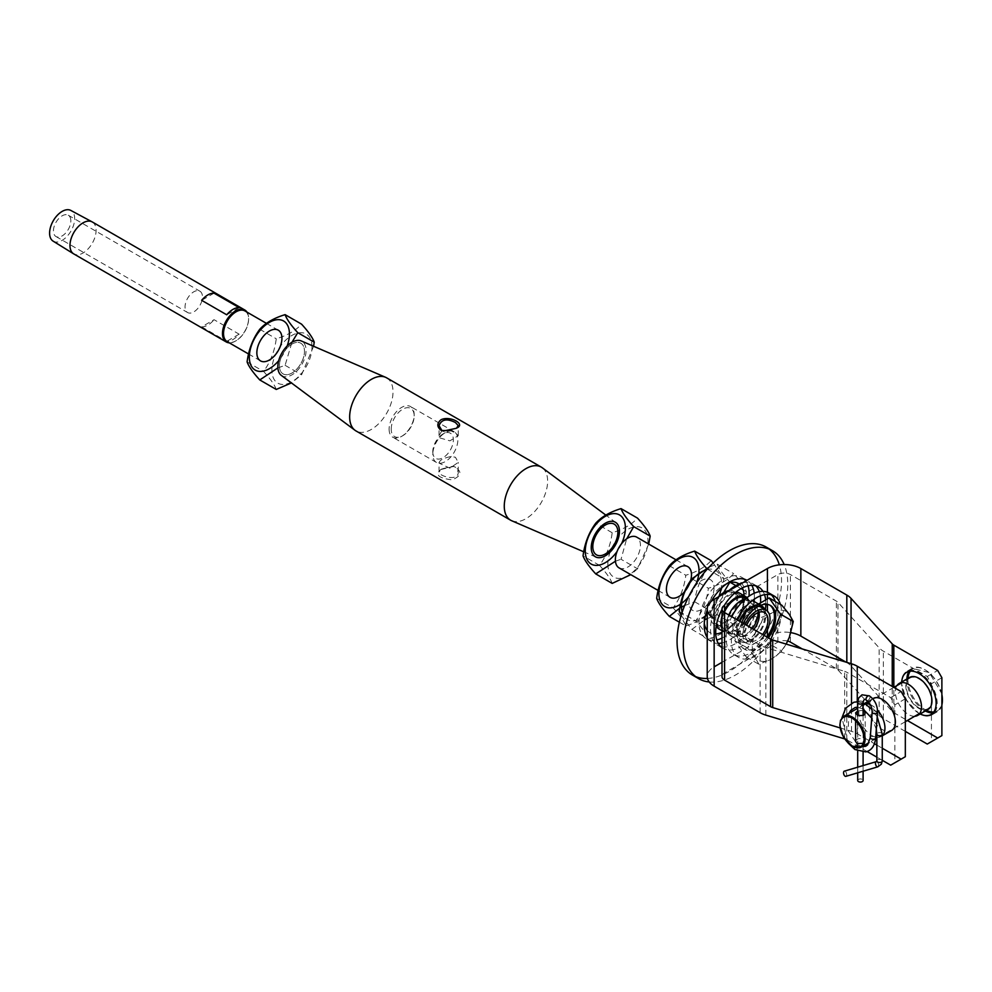 <?xml version="1.0" encoding="UTF-8"?>
<svg xmlns="http://www.w3.org/2000/svg" width="992" height="992" viewBox="0 0 992 992"><rect width="100%" height="100%" fill="white"/><g stroke="black" fill="none" stroke-linecap="round" stroke-linejoin="round"><path stroke-width="0.74" stroke-dasharray="4.96 3.72" d="M764.683 609.311A20.683 11.941 -60 0 1 759.438 632.97A20.683 11.941 -60 0 1 740.9 641.638A20.683 11.941 -60 0 1 736.61 632.164A20.683 11.941 -60 0 1 739.226 621.017M757.156 604.872A20.683 11.941 -60 0 1 760.566 605.331M728.785 614.99A20.683 11.941 120 0 0 726.169 626.138A20.683 11.941 120 0 0 730.447 635.612A20.683 11.941 120 0 0 751.13 623.67A20.683 11.941 120 0 0 751.13 599.788A20.683 11.941 120 0 0 745.302 599.032M722.002 623.261A19.208 11.086 120 0 0 725.97 631.309A19.208 11.086 120 0 0 745.166 620.223A19.208 11.086 120 0 0 745.166 598.052M724.594 611.766A19.208 11.086 120 0 0 722.002 621.761M727.21 625.53A19.208 11.086 -60 0 1 735.593 606.211A19.208 11.086 -60 0 1 750.398 601.065A19.208 11.086 -60 0 1 750.398 623.236A19.208 11.086 -60 0 1 731.191 634.322A19.208 11.086 -60 0 1 727.21 625.53M747.05 597.593A20.683 11.941 -60 0 1 745.277 621.699A20.683 11.941 -60 0 1 725.226 632.586A20.683 11.941 -60 0 1 722.002 628.829M722.002 616.206A20.683 11.941 -60 0 1 724.594 609.844M724.073 622.517A17.732 10.23 120 0 0 736.61 600.805A17.732 10.23 120 0 0 732.939 592.695A17.732 10.23 120 0 0 719.274 597.444A17.732 10.23 120 0 0 711.537 615.288A17.732 10.23 120 0 0 715.207 623.398A17.732 10.23 120 0 0 724.073 622.517M718.853 596.589A19.208 11.086 120 0 0 710.495 615.883A19.208 11.086 120 0 0 714.476 624.675A19.208 11.086 120 0 0 733.683 613.589A19.208 11.086 120 0 0 733.683 591.418A19.208 11.086 120 0 0 728.922 590.6M715.716 618.896A19.208 11.086 -60 0 1 724.098 599.577A19.208 11.086 -60 0 1 738.904 594.431A19.208 11.086 -60 0 1 738.904 616.602A19.208 11.086 -60 0 1 719.696 627.688A19.208 11.086 -60 0 1 715.716 618.896M735.828 592.187A20.683 11.941 120 0 0 726.256 596.304A20.683 11.941 120 0 0 716.212 626.163M718.964 628.978A20.683 11.941 120 0 0 739.635 617.036A20.683 11.941 120 0 0 739.635 593.154M752.333 628.581A17.732 10.23 -60 0 1 739.834 636.591A17.732 10.23 -60 0 1 736.622 635.76A17.732 10.23 -60 0 1 732.952 627.651A17.732 10.23 -60 0 1 740.689 609.807A17.732 10.23 -60 0 1 754.354 605.058A17.732 10.23 -60 0 1 756.673 607.414A17.732 10.23 -60 0 1 758.012 612.634M762.588 634.508A16.331 9.424 -60 0 1 748.29 640.882A16.331 9.424 -60 0 1 744.918 633.404A16.331 9.424 -60 0 1 746.678 625.32M764.063 635.351A19.208 11.086 -60 0 1 746.852 643.374A19.208 11.086 -60 0 1 745.203 624.464M753.858 629.461A16.331 9.424 -60 0 1 742.524 636.616A16.331 9.424 -60 0 1 739.573 635.847A16.331 9.424 -60 0 1 736.188 628.37A16.331 9.424 -60 0 1 743.318 611.94A16.331 9.424 -60 0 1 755.904 607.563A16.331 9.424 -60 0 1 758.037 609.745A16.331 9.424 -60 0 1 759.004 612.275M739.982 621.451A19.208 11.086 120 0 0 741.632 640.361A19.208 11.086 120 0 0 756.437 635.215A19.208 11.086 120 0 0 764.82 615.883A19.208 11.086 120 0 0 760.839 607.092M758.496 606.286A19.208 11.086 120 0 0 753.61 606.918M748.861 609.658A19.208 11.086 120 0 0 745.686 612.61M918.902 707.866A17.732 10.23 60 0 1 907.32 692.242A17.732 10.23 60 0 1 910.036 678.032A17.732 10.23 60 0 1 927.768 688.262A17.732 10.23 60 0 1 927.768 708.734A17.732 10.23 60 0 1 918.902 707.866M909.664 677.387A18.464 10.664 -120 0 0 906.837 692.193A18.464 10.664 -120 0 0 918.902 708.462A18.464 10.664 -120 0 0 928.128 709.379M863.3 743.306L865.198 741.371L863.796 739.672C859.58 737.775 856.84 738.333 855.6 741.371M857.696 710.917L863.102 710.408M920.179 713.967A24.378 14.074 60 0 1 918.902 713.285A24.378 14.074 60 0 1 901.703 681.988M845.953 662.123L846.821 662.631A23.634 13.652 180 0 1 851.049 665.954L892.242 711.438A8.866 5.121 0 0 0 893.829 712.69L907.37 720.502M312.009 346.977A28.359 16.38 120 0 0 281.926 344.298A28.359 16.38 120 0 0 281.926 384.412A28.359 16.38 120 0 0 312.009 346.977M281.331 375.41A19.939 11.52 120 0 0 301.928 364.324A19.939 11.52 120 0 0 301.233 340.938M287.159 346.01A28.359 16.38 -60 0 1 278.69 360.679M277.884 367.896L285.101 365.316L291.958 342.277M276.247 389.447C274.66 384.958 270.432 378.956 263.574 371.43C270.432 362.068 274.66 351.193 276.247 338.78C287.32 335.432 295.765 330.559 301.568 324.161M313.571 346.258L301.568 374.827L291.437 382.937M285.101 365.316L301.568 374.827M259.768 329.27L276.247 338.78M247.107 361.919L263.574 371.43M692.366 675.031A73.867 42.644 120 0 0 695.64 676.606M707.47 678.454A73.867 42.644 120 0 0 763.567 636.79A73.867 42.644 120 0 0 779.328 564.832M769.234 549.134A73.867 42.644 120 0 0 766.233 547.088M707.234 637.534A35.452 20.472 120 0 0 711.574 641.762A35.452 20.472 120 0 0 718.27 643.424M722.002 642.965A35.452 20.472 120 0 0 754.044 601.462M754.28 599.168A35.452 20.472 120 0 0 754.193 593.266M751.812 585.33A35.452 20.472 120 0 0 747.026 580.357A35.452 20.472 120 0 0 747.001 580.332M711.314 601.288A35.452 20.472 120 0 0 707.234 610.068M709.206 681.963A73.867 42.644 120 0 0 769.544 640.869A73.867 42.644 120 0 0 784.176 564.547M728.401 591.071A35.452 20.472 120 0 0 710.495 629.151A35.452 20.472 120 0 0 717.836 645.383A35.452 20.472 120 0 0 720.651 646.561M722.002 646.858A35.452 20.472 120 0 0 760.529 602.925M760.331 595.907A35.452 20.472 120 0 0 759.302 591.654M755.718 585.813A35.452 20.472 120 0 0 753.3 583.978A35.452 20.472 120 0 0 742.723 582.8M767.2 637.162A25.408 14.669 -60 0 1 743.752 648.743A25.408 14.669 -60 0 1 738.494 637.112A25.408 14.669 -60 0 1 749.58 611.543A25.408 14.669 -60 0 1 769.16 604.736A25.408 14.669 -60 0 1 769.78 605.12M780.431 604.438A35.452 20.472 -60 0 1 781.535 612.262A35.452 20.472 -60 0 1 766.06 647.95A35.452 20.472 -60 0 1 738.73 657.448A35.452 20.472 -60 0 1 736.994 619.727M775.211 601.412A35.452 20.472 -60 0 1 776.302 609.249A35.452 20.472 -60 0 1 772.594 626.56M767.039 637.075A35.452 20.472 -60 0 1 733.51 654.435A35.452 20.472 -60 0 1 731.774 616.714M768.961 593.018A35.452 20.472 -60 0 1 771.379 594.865M768.453 637.893A25.408 14.669 -60 0 1 745.004 649.475A25.408 14.669 -60 0 1 739.747 637.844A25.408 14.669 -60 0 1 743.318 623.373M746.257 611.159L758.892 618.462L772.123 612.87A28.074 16.207 120 0 0 754.937 634.26A28.074 16.207 120 0 0 754.937 657.175A28.074 16.207 120 0 0 772.123 658.713A28.074 16.207 120 0 0 789.322 637.323A28.074 16.207 120 0 0 789.322 614.408A28.074 16.207 120 0 0 772.123 612.87L781.82 605.232M786.185 644.081L781.82 651.074L772.123 658.713L758.892 664.305L754.937 657.175L747.435 647.999L754.937 634.26L758.892 618.462M770.908 639.294L769.172 643.771L781.82 651.074M769.172 643.771L746.257 657.002L734.799 640.696L741.842 622.53M734.799 640.696L747.435 647.999M746.257 657.002L758.892 664.305M432.785 451.757L432.785 451.757A14.558 8.407 120 0 0 441.39 458.502A14.558 8.407 120 0 0 452.823 444.007A14.558 8.407 120 0 0 447.938 432.524A14.558 8.407 120 0 0 443.077 433.926A14.558 8.407 120 0 0 432.785 451.757L432.785 454.348A17.732 10.23 -60 0 1 439.394 437.77A17.732 10.23 -60 0 1 445.321 432.636A17.732 10.23 -60 0 1 451.236 430.925A17.732 10.23 -60 0 1 454.187 431.756A17.732 10.23 -60 0 1 451.236 456.444A17.732 10.23 -60 0 1 439.394 463.289A17.732 10.23 -60 0 1 436.455 462.458A17.732 10.23 -60 0 1 432.785 454.348M619.033 567.87A17.732 10.23 120 0 0 632.698 563.121A17.732 10.23 120 0 0 640.435 545.278A17.732 10.23 120 0 0 636.765 537.168M690.581 580.68A17.732 10.23 -60 0 1 689.8 582.986M685.236 590.885A17.732 10.23 -60 0 1 684.492 591.778M722.002 632.276A28.359 16.38 120 0 0 744.136 596.465A28.359 16.38 120 0 0 744.124 595.733M742.326 587.909A28.359 16.38 120 0 0 739.052 584.003M727.421 583.284A28.359 16.38 120 0 0 704.295 623.323M707.234 630.342A28.359 16.38 120 0 0 715.765 633.925M744.223 579.179A35.452 20.472 120 0 0 741.805 577.344A35.452 20.472 120 0 0 714.488 586.842A35.452 20.472 120 0 0 699 622.517A35.452 20.472 120 0 0 706.354 638.749A35.452 20.472 120 0 0 716.794 639.952M722.002 638.092A35.452 20.472 120 0 0 749.047 596.155M748.067 585.788A35.452 20.472 120 0 0 745.786 581.039M679.222 611.407L695.702 620.918C702.559 611.556 706.788 600.681 708.362 588.268C719.448 584.92 727.892 580.047 733.696 573.649C740.553 581.176 744.781 587.177 746.368 591.666C744.781 604.066 740.553 614.953 733.696 624.303C727.892 630.701 719.448 635.587 708.362 638.935C706.788 634.446 702.559 628.444 695.702 620.918M691.895 578.758L708.362 588.268M681.157 615.449L691.895 629.424L708.362 638.935M729.579 582.602L729.889 582.155C723.032 574.628 718.803 568.614 717.228 564.138L709.106 567.102M717.228 564.138L733.696 573.649M735.828 585.578L741.049 588.603M743.12 589.794L746.368 591.666M691.895 629.424L704.68 619.839M707.234 618.586L717.228 614.792L733.696 624.303M717.228 614.792L723.652 592.621M706.8 569.631A28.359 16.38 -60 0 1 721.568 583.445A28.359 16.38 -60 0 1 721.147 588.392M718.89 596.552A28.359 16.38 -60 0 1 707.234 613.912M705.585 615.338A28.359 16.38 -60 0 1 682.161 612.287M656.667 598.374L673.134 607.885C680.004 598.523 684.22 587.648 685.807 575.248C696.88 571.888 705.324 567.015 711.128 560.616M669.327 565.738L685.807 575.248M679.371 622.195L685.807 625.902C684.22 621.426 680.004 615.412 673.134 607.885M684.641 605.579L694.66 601.772C696.235 589.36 700.464 578.485 707.321 569.123L706.54 568.255M713.211 562.972L723.8 578.634C722.213 591.046 717.997 601.921 711.128 611.283C705.324 617.681 696.88 622.554 685.807 625.902M707.321 569.123L723.8 578.634M679.756 608.108L681.467 607.154M694.66 601.772L711.128 611.283M698.914 572.669A28.359 16.38 -60 0 1 698.827 573.624M696.508 583.048A28.359 16.38 -60 0 1 688.646 596.663M681.64 603.396A28.359 16.38 -60 0 1 680.537 604.165M648.718 544.062L637.521 568.776L621.042 559.265L626.671 538.83M612.188 583.408C610.613 578.919 606.385 572.917 599.528 565.39C606.385 556.028 610.613 545.154 612.188 532.741C623.274 529.393 631.718 524.52 637.521 518.122M612.188 532.741L595.721 523.23M599.528 565.39L583.048 555.88M637.521 568.776L630.788 574.666M615.437 561.224L621.042 559.265M621.612 543.628A28.359 16.38 -60 0 1 617.049 551.527M607.848 564.101A28.359 16.38 120 0 0 637.93 566.792A28.359 16.38 120 0 0 637.93 526.678A28.359 16.38 120 0 0 607.848 564.101M722.002 647.714A35.452 20.472 120 0 0 723.069 648.396A35.452 20.472 120 0 0 747.869 641.378A35.452 20.472 120 0 0 765.291 609.671M765.849 604.277A35.452 20.472 120 0 0 765.688 599.937M764.522 594.679A35.452 20.472 120 0 0 762.96 591.368M724.197 605.579A35.452 20.472 120 0 0 722.002 609.373M905.324 731.377L883.376 718.716A23.634 13.652 180 0 1 879.148 715.393L837.955 669.91A8.866 5.121 0 0 0 836.368 668.658L802.168 648.904M787.71 641.055A8.866 5.121 0 0 0 777.877 642.122L724.594 672.886A8.866 5.121 0 0 0 722.002 676.494M840.088 727.905L851.508 731.352A23.634 13.652 180 0 1 857.262 733.795L874.46 743.727M876.866 745.104L882.26 748.228M882.26 760.294L876.866 757.169M867.095 751.527L846.821 739.821A8.866 5.121 0 0 0 844.663 738.904L844.663 671.361L765.874 647.578A23.634 13.652 180 0 1 760.12 645.135L714.153 618.599L714.153 666.847A23.634 13.652 180 0 0 707.234 676.494M722.002 662.321L766.382 636.69M767.82 635.872A23.634 13.652 180 0 1 790.909 632.66M905.324 698.814L894.871 704.841L890.692 697.612L846.821 672.278A8.866 5.121 0 0 0 844.663 671.361M890.692 765.154L894.871 762.749L894.871 704.841M894.871 762.749L905.324 756.71M873.109 698.504A18.464 10.664 -120 0 0 870.269 713.298A18.464 10.664 -120 0 0 882.334 729.566A18.464 10.664 -120 0 0 891.572 730.484M941.879 677.71L931.438 683.736L927.26 676.494L883.376 651.174A23.634 13.652 180 0 1 879.148 647.838L837.955 602.355A8.866 5.121 0 0 0 836.368 601.115L790.413 574.579A8.866 5.121 0 0 0 777.877 574.579L724.594 605.331M927.26 744.05L931.438 741.632L931.438 683.736M931.438 741.632L941.879 735.605M914.736 716.261A18.464 10.664 60 0 1 908.449 714.5A18.464 10.664 60 0 1 897.004 685.559M882.26 735.667A18.464 10.664 60 0 1 881.119 736.523A18.464 10.664 60 0 1 871.894 735.605A18.464 10.664 60 0 1 859.828 719.336A18.464 10.664 60 0 1 862.656 704.531A18.464 10.664 60 0 1 864.788 703.774M870.294 704.642A18.464 10.664 60 0 1 877.548 710.198M927.26 676.494L937.7 670.468M890.692 697.612L901.145 691.573M442.072 430.516L439.047 435.662L439.394 437.77L449.909 440.857L458.242 435.662L455.44 432.934L450.43 430.64M439.394 463.289C438.811 460.536 442.767 458.267 451.236 456.444L455.44 457.275L458.242 462.396L449.909 468.187L439.394 463.289L439.047 462.396L439.047 471.969C438.476 476.11 458.85 482.124 458.242 471.969L455.44 467.145L452.774 466.265L441.849 468.931L439.034 471.969M244.925 310.942A17.732 10.23 -60 0 1 248.595 319.052A17.732 10.23 -60 0 1 236.059 340.764A17.732 10.23 -60 0 1 227.205 341.645M246.996 312.133A18.464 10.664 -60 0 1 248.595 318.457A18.464 10.664 -60 0 1 235.538 341.074A18.464 10.664 -60 0 1 229.264 342.835M201.959 300.502A12.301 7.105 -60 0 1 187.6 312.53A12.301 7.105 -60 0 1 187.6 298.319A12.301 7.105 -60 0 1 199.913 291.214A12.301 7.105 -60 0 1 202.455 296.844A12.301 7.105 -60 0 1 202.132 299.77M70.841 220.856A12.301 7.105 120 0 0 68.287 215.227A12.301 7.105 120 0 0 55.986 222.32A12.301 7.105 120 0 0 55.986 236.53A12.301 7.105 120 0 0 65.46 233.244A12.301 7.105 120 0 0 70.841 220.856M201.661 326.864L226.734 341.335A18.464 10.664 120 0 0 239.134 334.168L214.061 319.697L201.661 326.864A18.464 10.664 -60 0 0 214.061 319.697M239.134 334.168L226.734 341.335M239.134 307.632L226.734 314.799M214.061 293.161L201.661 300.328M53.122 241.143A17.732 10.23 120 0 0 71.002 231A17.732 10.23 120 0 0 70.841 210.44M92.256 221.948A18.464 10.664 -60 0 1 92.256 243.276A18.464 10.664 -60 0 1 73.792 253.927M391.195 429.127A16.256 9.387 -60 0 1 402.678 409.225A16.256 9.387 -60 0 1 414.172 415.859A16.256 9.387 -60 0 1 402.678 435.761A16.256 9.387 -60 0 1 391.195 429.127M389.1 429.127A17.732 10.23 120 0 0 392.77 437.236A17.732 10.23 120 0 0 401.636 436.356A17.732 10.23 120 0 0 407.551 431.235A17.732 10.23 120 0 0 414.172 414.656A17.732 10.23 120 0 0 410.502 406.534A17.732 10.23 120 0 0 396.837 411.283A17.732 10.23 120 0 0 389.1 429.127M511.686 520.738A30.653 17.695 120 0 0 541.272 502.51A30.653 17.695 120 0 0 542.277 467.765M386.669 377.853A30.653 17.695 -60 0 1 386.669 413.242A30.653 17.695 -60 0 1 356.016 430.95M440.808 469.526L453.753 466.401C462.433 471.25 461.888 475.738 452.116 479.855C438.476 478.206 434.719 474.759 440.808 469.526L441.862 468.931M456.134 428.346L443.759 431.123M291.946 344.088A17.732 10.23 -60 0 1 300.812 343.207A17.732 10.23 -60 0 1 303.527 357.418A17.732 10.23 -60 0 1 291.946 373.042A17.732 10.23 120 0 0 303.527 357.418A17.732 10.23 120 0 0 300.812 343.207A17.732 10.23 120 0 0 287.159 347.956A17.732 10.23 120 0 0 279.422 365.8A17.732 10.23 120 0 0 283.092 373.91A17.732 10.23 120 0 0 291.946 373.042A17.732 10.23 -60 0 1 283.092 373.91A17.732 10.23 -60 0 1 280.364 359.712A17.732 10.23 -60 0 1 291.946 344.088M714.054 587.785A17.732 10.23 -60 0 1 706.304 605.628A17.732 10.23 -60 0 1 692.652 610.378A17.732 10.23 -60 0 1 689.936 596.167A17.732 10.23 -60 0 1 701.518 580.543A17.732 10.23 -60 0 1 710.371 579.663A17.732 10.23 -60 0 1 714.054 587.785A17.732 10.23 120 0 0 710.371 579.663A17.732 10.23 120 0 0 692.652 589.905A17.732 10.23 120 0 0 692.652 610.378A17.732 10.23 120 0 0 706.304 605.628A17.732 10.23 120 0 0 714.054 587.785M845.878 776.339A2.703 1.414 73.4 0 0 846.387 775.918A2.703 1.414 73.4 0 0 846.263 772.793A2.703 1.414 73.4 0 0 844.341 771.156M857.696 780.493A2.703 1.562 180 0 1 860.399 778.943A2.703 1.562 180 0 1 863.102 780.493M925.362 710.979A25.11 14.496 60 0 1 924.643 710.57A25.11 14.496 60 0 1 906.899 678.987M908.97 671.386A25.11 14.496 60 0 1 912.082 668.323A25.11 14.496 60 0 1 929.405 673.06A25.11 14.496 60 0 1 941.879 695.082M941.879 704.952A25.11 14.496 60 0 1 937.204 711.822A25.11 14.496 60 0 1 932.988 712.988M907.978 678.367A24.378 14.074 -120 0 0 925.164 709.664A24.378 14.074 -120 0 0 926.441 710.346M933.807 711.971A24.378 14.074 -120 0 0 942.4 700.017M941.879 694.549A24.378 14.074 -120 0 0 927.557 671.435A24.378 14.074 -120 0 0 910.259 671.175M919.423 713.595A25.11 14.496 -120 0 0 931.972 714.835A25.11 14.496 -120 0 0 931.972 685.832A25.11 14.496 -120 0 0 906.862 671.336A25.11 14.496 -120 0 0 903.018 691.461A25.11 14.496 -120 0 0 919.423 713.595M843.696 716.336A17.732 10.23 -120 0 0 840.038 724.755M893.829 712.69L893.829 687.357M857.262 733.795L857.262 708.499M857.262 707.197L857.262 701.79M851.508 731.352L851.508 711.822M851.508 709.627L851.508 703.105M724.594 672.886L724.594 612.572M790.413 642.122L790.413 574.579M777.877 642.122L777.877 574.579M836.368 668.658L836.368 601.115M837.955 669.91L837.955 602.355M879.148 715.393L879.148 647.838M883.376 718.716L883.376 651.174M892.242 711.438L892.242 686.439M851.049 665.954L851.049 663.66M767.424 629.66L767.424 611.159M767.424 604.401L767.424 598.945M767.424 594.382L767.424 592.274M760.12 712.69L760.12 645.135M765.874 715.133L765.874 647.578M846.821 739.821L846.821 672.278M877.784 766.841A2.703 1.414 73.4 0 0 878.292 766.419A2.703 1.414 73.4 0 0 878.156 763.294A2.703 1.414 73.4 0 0 876.246 761.67M882.26 760.951A2.703 1.562 0 0 0 879.557 759.388A2.703 1.562 0 0 0 876.866 760.951M882.26 734.179A2.703 1.562 0 0 0 879.557 732.629A2.703 1.562 0 0 0 876.866 734.179M863.102 705.721A2.703 1.612 121.7 0 0 862.978 708.97A2.703 1.612 121.7 0 0 865.78 707.519A2.703 1.612 121.7 0 0 865.83 704.37M854.596 747.311A2.703 1.612 -58.3 0 1 856.567 744.98A2.703 1.612 -58.3 0 1 857.82 744.967A2.703 1.612 -58.3 0 1 858.105 747.447A2.703 1.612 -58.3 0 1 855.922 749.654A2.703 1.612 -58.3 0 1 854.968 749.555M875.651 738.011A2.703 1.426 4.3 0 0 873.059 736.399A2.703 1.426 4.3 0 0 870.257 737.614M877.548 712.479A2.703 1.426 4.3 0 0 874.969 710.855A2.703 1.426 4.3 0 0 872.166 712.07M866.562 700.476A2.703 1.612 121.7 0 0 867.975 700.377A2.703 1.612 121.7 0 0 869.798 698.058A2.703 1.612 121.7 0 0 869.401 695.876M863.102 702.559A2.703 1.562 0 0 0 862.37 701.493A2.703 1.562 0 0 0 858.737 701.332A2.703 1.562 0 0 0 857.696 702.559M730.447 635.612L740.9 641.638M751.13 599.788L752.407 600.52M758.545 604.066L760.678 605.294M750.398 601.065L745.934 598.486M731.191 634.322L725.97 631.309M738.904 594.431L733.683 591.418M719.696 627.688L714.476 624.675M754.354 605.058L732.939 592.695M736.622 635.76L715.207 623.398M764.621 612.597L755.904 607.563M748.29 640.882L739.573 635.847M758.037 609.745L756.673 607.414M742.524 636.616L739.834 636.591M741.632 640.361L746.852 643.374M725.226 632.586L722.002 630.726M855.6 712.95L855.6 720.787M865.198 712.95L865.198 741.371M941.879 705.473L937.204 711.822L931.972 714.835C928.301 716.807 923.986 716.41 919.051 713.632L906.527 700.377L901.443 683.364C901.455 677.573 903.253 673.568 906.862 671.336L912.082 668.323L929.244 672.551L941.879 693.743M910.036 678.032L902.174 682.57M893.854 687.369L865.607 703.675M865.123 703.96L857.696 708.251M927.768 708.734L919.906 713.273M905.324 721.692L883.339 734.39M882.26 735.01L876.866 738.122M875.576 738.866L869.079 742.624M733.51 654.435L738.73 657.448M770.424 605.455L769.16 604.736M745.004 649.475L743.752 648.743M687.816 566.643L676.06 559.848M670.084 597.345L658.13 590.451M443.077 433.926L445.321 432.636M747.026 580.357L741.805 577.344M711.574 641.762L706.354 638.749M758.52 586.991L753.3 583.978M723.069 648.396L717.836 645.383M881.119 736.523L882.26 735.853M862.656 704.531L864.354 703.551M867.888 701.505L872.712 698.728M55.986 236.53L187.6 312.53M68.287 215.227L199.913 291.214M248.57 353.983L260.524 360.89M266.501 323.392L278.256 330.187M414.172 415.859L414.172 414.656M402.678 435.761L401.636 436.356M615.958 522.648L605.852 515.121M596.056 557.12L583.718 551.8M458.242 471.969L458.242 462.396M452.774 466.265L453.753 466.401M458.242 435.662L458.242 425.655M439.047 435.662L439.047 425.729M455.774 428.569L456.543 428.098M444.106 431.198L443.374 431.049M454.187 431.756L410.502 406.534M436.455 462.458L392.77 437.236M877.226 716.844L872.055 709.652M876.308 729.244L871.708 718.134M863.102 709.044L857.696 707.197M862.073 746.666L857.82 744.967L848.135 730.769L848.892 713.335M857.72 701.79L863.102 702.981M848.11 743.045L841.96 717.799M857.696 714.996L857.696 750.969M857.696 767.188L857.696 772.818M863.102 715.492L863.102 746.071M863.102 746.765L863.102 752.172M863.102 765.576L863.102 771.218"/><path stroke-width="1.49" d="M605.343 553.97A17.732 10.23 120 0 0 616.912 538.346A17.732 10.23 120 0 0 614.197 524.136A17.732 10.23 120 0 0 605.343 525.016A17.732 10.23 -60 0 1 614.197 524.136A17.732 10.23 -60 0 1 617.867 532.258A17.732 10.23 -60 0 1 610.13 550.101A17.732 10.23 -60 0 1 596.477 554.85A17.732 10.23 -60 0 1 593.762 540.64A17.732 10.23 -60 0 1 605.343 525.016A17.732 10.23 120 0 0 593.762 540.64A17.732 10.23 120 0 0 596.477 554.85A17.732 10.23 120 0 0 605.343 553.97M739.226 621.017A20.683 11.941 -60 0 1 757.156 604.872M760.566 605.331A20.683 11.941 -60 0 1 761.583 605.814A20.683 11.941 -60 0 1 764.683 609.311M745.302 599.032A20.683 11.941 120 0 0 728.785 614.99M722.002 621.761A19.208 11.086 120 0 0 721.99 622.517A19.208 11.086 120 0 0 722.002 623.261M745.934 598.486L745.166 598.052A19.208 11.086 120 0 0 724.594 611.766M724.594 609.844A20.683 11.941 -60 0 1 732.518 599.924A20.683 11.941 -60 0 1 745.91 596.775A20.683 11.941 -60 0 1 747.05 597.593M722.002 628.829A20.683 11.941 -60 0 1 722.002 616.206M728.922 590.6A19.208 11.086 120 0 0 718.853 596.589M716.212 626.163A20.683 11.941 120 0 0 718.964 628.978L722.002 630.726M745.91 596.775L739.635 593.154A20.683 11.941 120 0 0 735.828 592.187M758.012 612.634A17.732 10.23 -60 0 1 752.333 628.581M746.678 625.32A16.331 9.424 -60 0 1 764.621 612.597A16.331 9.424 -60 0 1 762.588 634.508M745.203 624.464A19.208 11.086 -60 0 1 766.06 610.105A19.208 11.086 -60 0 1 770.04 618.896A19.208 11.086 -60 0 1 764.063 635.351M759.004 612.275A16.331 9.424 -60 0 1 753.858 629.461M766.06 610.105L760.839 607.092A19.208 11.086 120 0 0 758.496 606.286M753.61 606.918A19.208 11.086 120 0 0 748.861 609.658M745.686 612.61A19.208 11.086 120 0 0 739.982 621.451M917.687 715.406L928.128 709.379A18.464 10.664 -120 0 0 928.128 688.051A18.464 10.664 -120 0 0 909.664 677.387L899.223 683.426A18.464 10.664 60 0 1 917.687 694.09A18.464 10.664 60 0 1 917.687 715.406A18.464 10.664 60 0 1 914.736 716.261M855.6 720.787L855.6 741.371L857.001 743.591L863.3 743.306M863.102 710.408L865.198 712.95L863.796 715.182C859.58 716.112 856.84 715.368 855.6 712.95L857.696 710.917M901.703 681.988A24.378 14.074 60 0 1 919.324 673.729A24.378 14.074 60 0 1 936.126 702.844A24.378 14.074 60 0 1 920.179 713.967M844.663 738.904L765.874 715.133A23.634 13.652 180 0 1 760.12 712.69L714.153 686.154L714.153 618.599A23.634 13.652 180 0 1 707.234 608.952A23.634 13.652 180 0 1 714.153 599.304L767.424 568.54A23.634 13.652 180 0 1 800.854 568.54L846.821 595.076A23.634 13.652 180 0 1 851.049 598.412L892.242 643.895A8.866 5.121 0 0 0 893.829 645.135L937.7 670.468L941.879 677.71L941.879 735.605L927.26 744.05L905.324 731.377M907.37 720.502L937.7 738.011M385.603 377.307L301.233 340.938A19.939 11.52 120 0 0 291.946 342.277A19.939 11.52 120 0 0 279.112 359.24A19.939 11.52 120 0 0 281.331 375.41L355.012 430.292A30.653 17.695 -60 0 1 351.602 405.443A30.653 17.695 -60 0 1 371.343 379.366A30.653 17.695 -60 0 1 385.603 377.307A30.653 17.695 -60 0 1 386.669 377.853L541.272 467.108A30.653 17.695 120 0 0 525.946 468.633A30.653 17.695 120 0 0 505.92 495.64A30.653 17.695 120 0 0 510.62 520.205A30.653 17.695 120 0 0 511.686 520.738L583.718 551.8M278.69 360.679A28.359 16.38 -60 0 1 250.356 363.841A28.359 16.38 -60 0 1 266.178 324.52A28.359 16.38 -60 0 1 289.441 333.957A28.359 16.38 -60 0 1 287.159 346.01M269.39 331.055A17.732 10.23 -60 0 1 278.256 330.175A17.732 10.23 -60 0 1 278.256 350.647A17.732 10.23 -60 0 1 260.524 360.89A17.732 10.23 -60 0 1 256.854 352.768A17.732 10.23 -60 0 1 269.39 331.055M291.958 342.277L297.761 332.667C290.904 325.14 286.676 319.126 285.101 314.65C274.015 317.998 265.571 322.871 259.768 329.27C252.91 338.632 248.682 349.506 247.107 361.919C248.682 366.395 252.91 372.409 259.768 379.936L277.884 367.896M285.101 314.65L301.568 324.161C308.438 331.688 312.654 337.702 314.241 342.178L313.571 346.258M291.437 382.937L276.247 389.447L259.768 379.936M297.761 332.667L314.241 342.178M784.176 564.547A73.867 42.644 120 0 0 772.495 550.709L766.233 547.088A73.867 42.644 120 0 0 718.419 558.36A73.867 42.644 120 0 0 679.21 622.864A73.867 42.644 120 0 0 692.366 675.031L698.641 678.652A73.867 42.644 120 0 0 709.206 681.963M695.64 676.606A73.867 42.644 120 0 0 707.47 678.454M779.328 564.832A73.867 42.644 120 0 0 769.234 549.134M707.234 610.068A35.452 20.472 120 0 0 704.233 625.53A35.452 20.472 120 0 0 707.234 637.534M718.27 643.424A35.452 20.472 120 0 0 722.002 642.965M754.044 601.462A35.452 20.472 120 0 0 754.28 599.168M754.193 593.266A35.452 20.472 120 0 0 751.812 585.33M747.001 580.332A35.452 20.472 120 0 0 711.314 601.288M772.495 550.709A73.867 42.644 120 0 0 724.681 561.98A73.867 42.644 120 0 0 685.484 626.485A73.867 42.644 120 0 0 698.641 678.652M720.651 646.561A35.452 20.472 120 0 0 722.002 646.858M760.529 602.925A35.452 20.472 120 0 0 760.331 595.907M759.302 591.654A35.452 20.472 120 0 0 755.718 585.813M742.723 582.8A35.452 20.472 120 0 0 728.401 591.071M769.78 605.12A25.408 14.669 -60 0 1 767.2 637.162M736.994 619.727A35.452 20.472 -60 0 1 774.182 596.043A35.452 20.472 -60 0 1 780.431 604.438M772.594 626.56A35.452 20.472 -60 0 1 767.039 637.075M731.774 616.714A35.452 20.472 -60 0 1 768.961 593.018L774.182 596.043M771.379 594.865A35.452 20.472 -60 0 1 775.211 601.412M743.318 623.373A25.408 14.669 -60 0 1 770.424 605.455A25.408 14.669 -60 0 1 768.453 637.893M741.842 622.53L746.257 611.159L769.172 597.928L780.63 614.234L793.278 621.538L789.322 637.323L786.185 644.081M780.63 614.234L770.908 639.294M769.172 597.928L781.82 605.232L789.322 614.408L793.278 621.538M676.06 559.848L636.765 537.168A17.732 10.23 120 0 0 627.899 538.048A17.732 10.23 120 0 0 616.317 553.672A17.732 10.23 120 0 0 619.033 567.87L658.13 590.451M684.492 591.778A17.732 10.23 -60 0 1 670.084 597.345A17.732 10.23 -60 0 1 667.368 583.135A17.732 10.23 -60 0 1 678.95 567.511A17.732 10.23 -60 0 1 687.816 566.643A17.732 10.23 -60 0 1 691.486 574.752A17.732 10.23 -60 0 1 690.581 580.68M689.8 582.986A17.732 10.23 -60 0 1 685.236 590.885M744.124 595.733A28.359 16.38 120 0 0 742.326 587.909M739.052 584.003A28.359 16.38 120 0 0 727.421 583.284M704.295 623.323A28.359 16.38 120 0 0 707.234 630.342M715.765 633.925A28.359 16.38 120 0 0 722.002 632.276M716.794 639.952A35.452 20.472 120 0 0 722.002 638.092M749.047 596.155A35.452 20.472 120 0 0 748.067 585.788M745.786 581.039A35.452 20.472 120 0 0 744.223 579.179M709.106 567.102L691.895 578.758C685.026 588.12 680.81 598.994 679.222 611.407L681.157 615.449M730.36 582.428L735.828 585.578M741.049 588.603L743.12 589.794M704.68 619.839L707.234 618.586M723.652 592.621L729.579 582.602M721.147 588.392A28.359 16.38 -60 0 1 718.89 596.552M707.234 613.912A28.359 16.38 -60 0 1 705.585 615.338M682.161 612.287A28.359 16.38 -60 0 1 687.332 586.83A28.359 16.38 -60 0 1 706.8 569.631M707.321 569.123C700.464 561.596 696.235 555.594 694.66 551.106C683.575 554.454 675.13 559.327 669.327 565.738C662.47 575.087 658.242 585.974 656.667 598.374C658.242 602.851 662.47 608.865 669.327 616.392L679.371 622.195M694.66 551.106L711.128 560.616L713.211 562.972M669.327 616.392L679.756 608.108M681.467 607.154L684.641 605.579M680.537 604.165A28.359 16.38 -60 0 1 658.924 594.778A28.359 16.38 -60 0 1 678.416 559.153A28.359 16.38 -60 0 1 699 570.412A28.359 16.38 -60 0 1 698.914 572.669M698.827 573.624A28.359 16.38 -60 0 1 696.508 583.048M688.646 596.663A28.359 16.38 -60 0 1 681.64 603.396M621.042 508.611L637.521 518.122C644.378 525.648 648.607 531.65 650.182 536.139L633.714 526.628C626.857 519.101 622.629 513.087 621.042 508.611C609.968 511.959 601.524 516.832 595.721 523.23C588.851 532.592 584.635 543.467 583.048 555.88C584.635 560.356 588.851 566.358 595.721 573.897L615.437 561.224M650.182 536.139L648.718 544.062M626.671 538.83L633.714 526.628M630.788 574.666L612.188 583.408L595.721 573.897M617.049 551.527A28.359 16.38 -60 0 1 596.192 565.39A28.359 16.38 -60 0 1 585.28 551.068A28.359 16.38 -60 0 1 611.494 513.893A28.359 16.38 -60 0 1 621.612 543.628M605.343 523.206A19.939 11.52 120 0 0 592.137 541.396A19.939 11.52 120 0 0 596.056 557.12A19.939 11.52 120 0 0 615.313 545.253A19.939 11.52 120 0 0 615.958 522.648A19.939 11.52 120 0 0 605.343 523.206M722.002 609.373A35.452 20.472 120 0 0 715.716 632.164A35.452 20.472 120 0 0 722.002 647.714M765.291 609.671A35.452 20.472 120 0 0 765.849 604.277M765.688 599.937A35.452 20.472 120 0 0 764.522 594.679M762.96 591.368A35.452 20.472 120 0 0 758.52 586.991A35.452 20.472 120 0 0 724.197 605.579M802.168 648.904L790.413 642.122A8.866 5.121 0 0 0 787.71 641.055M722.002 608.952A8.866 5.121 0 0 0 724.594 612.572L724.594 605.331A8.866 5.121 0 0 0 722.002 608.952L722.002 676.494A8.866 5.121 0 0 0 724.594 680.115L770.561 706.651A8.866 5.121 0 0 0 772.718 707.569L840.088 727.905M874.46 743.727L876.866 745.104M882.26 748.228L901.145 759.128L890.692 765.154L882.26 760.294M876.866 757.169L867.095 751.527M714.153 686.154A23.634 13.652 180 0 1 707.234 676.494L707.234 608.952M714.153 666.847L722.002 662.321M766.382 636.69L767.424 636.095A23.634 13.652 180 0 1 767.82 635.872M790.909 632.66A23.634 13.652 180 0 1 800.854 636.095L845.953 662.123M901.145 759.128L905.324 756.71L905.324 698.814L901.145 691.573L857.262 666.24A23.634 13.652 180 0 0 851.508 663.797L772.718 640.026A8.866 5.121 0 0 1 770.561 639.108L724.594 612.572L724.594 680.115M882.26 735.853L891.572 730.484A18.464 10.664 -120 0 0 891.572 709.168A18.464 10.664 -120 0 0 873.109 698.504L872.712 698.728M897.004 685.559A18.464 10.664 60 0 1 899.223 683.426M864.788 703.774A18.464 10.664 60 0 1 870.294 704.642M877.548 710.198A18.464 10.664 60 0 1 882.26 735.667M248.57 353.983L227.205 341.645A17.732 10.23 -60 0 1 223.535 333.535A17.732 10.23 -60 0 1 231.272 315.692A17.732 10.23 -60 0 1 244.925 310.942L266.501 323.392M229.264 342.835A18.464 10.664 -60 0 1 226.312 341.992A18.464 10.664 -60 0 1 222.481 333.535A18.464 10.664 -60 0 1 230.541 314.948A18.464 10.664 -60 0 1 244.776 310A18.464 10.664 -60 0 1 246.996 312.133M202.132 299.77A12.301 7.105 -60 0 1 201.959 300.502M239.134 307.632A18.464 10.664 120 0 0 226.734 314.799L201.661 300.328A18.464 10.664 -60 0 1 214.061 293.161L239.134 307.632M92.095 221.861L70.841 210.44A17.732 10.23 120 0 0 57.238 215.388A17.732 10.23 120 0 0 49.6 233.12A17.732 10.23 120 0 0 53.122 241.143L73.631 253.84A18.464 10.664 -60 0 1 69.973 245.483A18.464 10.664 -60 0 1 77.922 227.007A18.464 10.664 -60 0 1 92.095 221.861A18.464 10.664 -60 0 1 92.256 221.948L244.776 310M226.312 341.992L73.792 253.927A18.464 10.664 -60 0 1 73.631 253.84M605.852 515.121L542.277 467.765A30.653 17.695 120 0 0 541.272 467.108M510.62 520.205L356.016 430.95A30.653 17.695 -60 0 1 355.012 430.292M450.43 430.64L442.072 430.516M443.759 431.123L441.849 430.392L439.047 425.642C441.539 419.281 446.995 418.252 455.44 422.542L458.242 425.655L456.543 428.098C466.314 424.415 450.43 415.4 441.142 419.666C436.852 423.175 436.765 426.672 440.87 430.156L443.374 431.049L456.159 428.333M876.246 761.67L844.341 771.156A2.703 1.414 73.4 0 0 843.832 771.578A2.703 1.414 73.4 0 0 843.956 774.715A2.703 1.414 73.4 0 0 845.878 776.339L877.784 766.841L881.392 764.113L882.26 760.951A2.703 1.562 0 0 1 882.111 761.459A2.703 1.562 0 0 1 881.404 762.092A2.703 1.562 0 0 1 878.49 762.377A2.703 1.562 0 0 1 876.866 760.951L876.246 761.67A2.703 1.414 73.4 0 0 875.663 764.658A2.703 1.414 73.4 0 0 877.784 766.841M863.102 771.218L863.102 780.493A2.703 1.562 180 0 1 861.391 781.944A2.703 1.562 180 0 1 858.427 781.56A2.703 1.562 180 0 1 857.696 780.493L857.696 772.818M906.899 678.987A25.11 14.496 60 0 1 908.97 671.386M941.879 695.082A25.11 14.496 60 0 1 941.879 704.952M932.988 712.988A25.11 14.496 60 0 1 925.362 710.979M926.441 710.346A24.378 14.074 -120 0 0 933.807 711.971M942.4 700.017A24.378 14.074 -120 0 0 941.879 694.549M910.259 671.175A24.378 14.074 -120 0 0 907.978 678.367M852.041 745.86A16.988 9.808 60 0 1 841.638 719.039A16.988 9.808 60 0 1 862.445 731.054A16.988 9.808 60 0 1 852.041 745.86M852.562 746.158A17.732 10.23 -120 0 0 861.428 747.038A17.732 10.23 -120 0 0 861.428 726.566A17.732 10.23 -120 0 0 843.696 716.336L840.534 720.279L839.827 725.388L843.386 736.87L852.19 746.195L861.428 747.038L869.079 742.624M840.038 724.755A17.732 10.23 -120 0 0 852.302 745.996M893.829 687.357L893.829 645.135M857.262 708.499L857.262 707.197M857.262 701.79L857.262 666.24M851.508 711.822L851.508 709.627M851.508 703.105L851.508 663.797M772.718 707.569L772.718 640.026M770.561 706.651L770.561 639.108M892.242 686.439L892.242 643.895M851.049 663.66L851.049 598.412M846.821 662.383L846.821 595.076M800.854 636.095L800.854 568.54M767.424 636.095L767.424 629.66M767.424 611.159L767.424 604.401M767.424 598.945L767.424 594.382M767.424 592.274L767.424 568.54M714.153 618.599L714.153 599.304M876.866 760.951L876.866 734.179A2.703 1.562 0 0 0 878.49 735.618A2.703 1.562 0 0 0 881.404 735.32A2.703 1.562 0 0 0 882.26 734.179L882.26 760.951M872.055 709.652L865.83 704.37A2.703 1.612 121.7 0 0 864.875 704.27A2.703 1.612 121.7 0 0 864.404 704.469A2.703 1.612 121.7 0 0 863.102 705.721M848.11 743.045L854.968 749.555A2.703 1.612 -58.3 0 1 854.596 747.311M875.651 738.011L877.548 712.479A2.703 1.426 4.3 0 1 876.705 713.409A2.703 1.426 4.3 0 1 873.741 713.508A2.703 1.426 4.3 0 1 872.166 712.07L870.257 737.614A2.703 1.426 4.3 0 0 870.988 738.68A2.703 1.426 4.3 0 0 874.473 739.077A2.703 1.426 4.3 0 0 874.795 738.953A2.703 1.426 4.3 0 0 875.651 738.011C874.808 745.81 871.534 750.436 865.842 751.899L854.968 749.555M877.548 712.479C877.585 705.424 874.87 699.893 869.401 695.876A2.703 1.612 121.7 0 0 868.149 695.888A2.703 1.612 121.7 0 0 866.202 698.182A2.703 1.612 121.7 0 0 866.562 700.476C864.863 698.529 863.71 699.224 863.102 702.559L863.102 715.492M869.401 695.876L862.011 694.809L858.675 697.984L857.696 702.559A2.703 1.562 0 0 0 858.427 703.613A2.703 1.562 0 0 0 861.391 704.01A2.703 1.562 0 0 0 863.102 702.559M752.407 600.52L758.545 604.066M760.678 605.294L761.583 605.814M941.879 693.743L941.879 705.473M902.174 682.57L893.854 687.369M857.696 708.251L843.696 716.336M919.906 713.273L905.324 721.692M883.339 734.39L882.26 735.01M876.866 738.122L875.576 738.866M864.354 703.551L867.888 701.505M882.26 734.179L877.226 716.844M876.866 734.179L876.308 729.244M871.708 718.134L863.102 709.044M848.892 713.335L850.652 710.532L855.265 707.457L857.696 707.197M841.96 717.799L845.705 708.114L853.876 702.224L857.72 701.79M863.102 702.981L865.83 704.37M870.257 737.614L867.591 744.918L865.694 746.282L862.073 746.666M872.166 712.07C872.055 707.11 870.195 703.241 866.562 700.476M857.696 702.559L857.696 714.996M857.696 750.969L857.696 767.188M863.102 746.071L863.102 746.765M863.102 752.172L863.102 765.576"/></g></svg>
